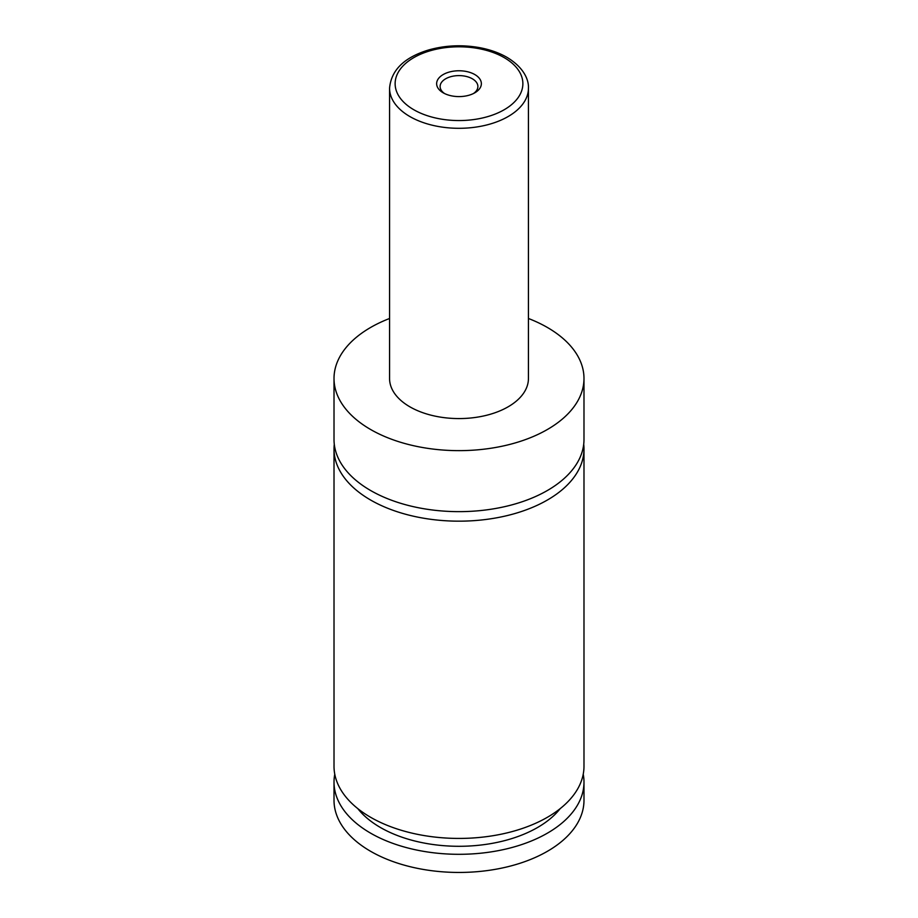 <?xml version="1.0" encoding="UTF-8"?>
<svg xmlns="http://www.w3.org/2000/svg" width="918" height="918" viewBox="0 0 918 918"><rect width="100%" height="100%" fill="white"/><g stroke="black" fill="none" stroke-linecap="round" stroke-linejoin="round"><path stroke-width="1.38" d="M528.435 318.489A124.986 72.155 180 0 1 547.38 327.462A124.986 72.155 180 0 1 583.986 378.491L583.986 439.493A124.986 72.155 180 0 1 506.828 506.151A124.986 72.155 180 0 1 370.62 490.51A124.986 72.155 180 0 1 334.014 439.493L334.014 378.491A124.986 72.155 180 0 1 389.565 318.489M583.71 444.255A124.986 72.155 180 0 1 583.986 449.017A124.986 72.155 180 0 1 506.828 515.675A124.986 72.155 180 0 1 370.62 500.035A124.986 72.155 180 0 1 334.014 449.017A124.986 72.155 180 0 1 334.29 444.255M443.187 92.81A22.353 12.909 0 0 0 474.813 92.81A22.353 12.909 0 0 0 474.813 74.553A22.353 12.909 0 0 0 443.187 74.553A22.353 12.909 0 0 0 443.187 92.81L443.187 92.81M473.481 93.51A18.888 10.901 0 0 0 477.888 86.51A18.888 10.901 0 0 0 472.357 78.799A18.888 10.901 0 0 0 451.771 76.435A18.888 10.901 0 0 0 440.112 86.51A18.888 10.901 0 0 0 444.519 93.51M528.435 88.22L528.435 378.491A69.435 40.094 180 0 1 485.576 415.521A69.435 40.094 180 0 1 409.898 406.835A69.435 40.094 180 0 1 389.565 378.491L389.565 88.22A69.435 40.094 180 0 0 409.898 116.563A69.435 40.094 180 0 0 485.576 125.25A69.435 40.094 180 0 0 528.435 88.22C528.883 80.336 524.327 67.771 506.943 57.329C499.036 52.796 489.902 49.572 479.529 47.633C462.064 44.546 445.081 45.326 428.603 49.974C404.161 57.432 391.16 70.181 389.565 88.22M583.986 378.491A124.986 72.155 180 0 1 506.828 445.15A124.986 72.155 180 0 1 370.62 429.509A124.986 72.155 180 0 1 334.014 378.491M583.986 449.017L583.986 766.278A124.986 72.155 180 0 1 506.828 832.936A124.986 72.155 180 0 1 370.62 817.295A124.986 72.155 180 0 1 334.014 766.278L334.014 449.017M560.187 808.632A111.101 64.145 180 0 1 459 846.293A111.101 64.145 180 0 1 357.813 808.632M583.228 774.207A124.986 72.155 180 0 1 583.986 782.147L583.986 800.289A124.986 72.155 180 0 1 506.828 866.959A124.986 72.155 180 0 1 370.62 851.307A124.986 72.155 180 0 1 334.014 800.289L334.014 782.147A124.986 72.155 180 0 1 334.772 774.207M583.986 782.147A124.986 72.155 180 0 1 506.828 848.817A124.986 72.155 180 0 1 370.62 833.165A124.986 72.155 180 0 1 334.014 782.147M413.834 109.758A63.881 36.881 0 0 0 504.166 109.758A63.881 36.881 0 0 0 504.166 57.605A63.881 36.881 0 0 0 413.834 57.605A63.881 36.881 0 0 0 413.834 109.758"/></g></svg>
